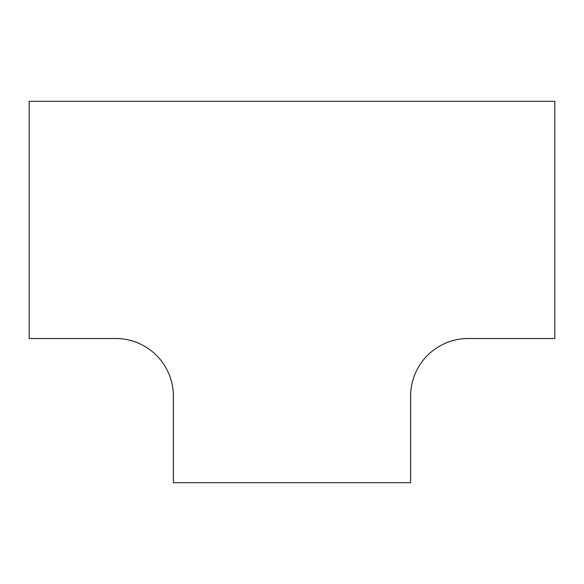 <?xml version="1.0" encoding="UTF-8"?>
<svg xmlns="http://www.w3.org/2000/svg" width="584" height="584" viewBox="0 0 584 584"><rect width="100%" height="100%" fill="white"/><g stroke="black" fill="none" stroke-linecap="round" stroke-linejoin="round"><path stroke-width="0.88" d="M410.603 396.186A57.677 57.677 0 0 1 468.28 338.501L554.8 338.501L554.8 101.302L29.2 101.302L29.2 338.501L115.72 338.501A57.677 57.677 0 0 1 173.397 396.186L173.397 482.698L410.603 482.698L410.603 396.186"/></g></svg>

